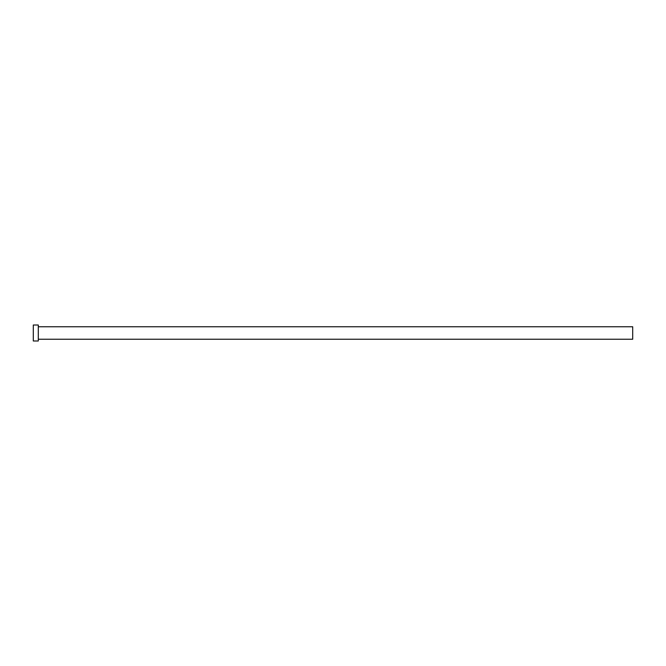 <?xml version="1.0" encoding="UTF-8"?>
<svg xmlns="http://www.w3.org/2000/svg" width="666" height="666" viewBox="0 0 666 666"><rect width="100%" height="100%" fill="white"/><g stroke="black" fill="none" stroke-linecap="round" stroke-linejoin="round"><path stroke-width="0.5" stroke-dasharray="3.33 2.5" d="M632.7 339.244L632.7 326.756M38.295 340.992L38.295 325.008M33.3 340.992L33.3 325.008M38.295 333L38.295 326.756L38.295 333"/><path stroke-width="1" d="M38.295 326.756L632.7 326.756L632.7 339.244L38.295 339.244M38.295 333L38.295 340.992L33.3 340.992L33.3 325.008L38.295 325.008L38.295 333"/></g></svg>
